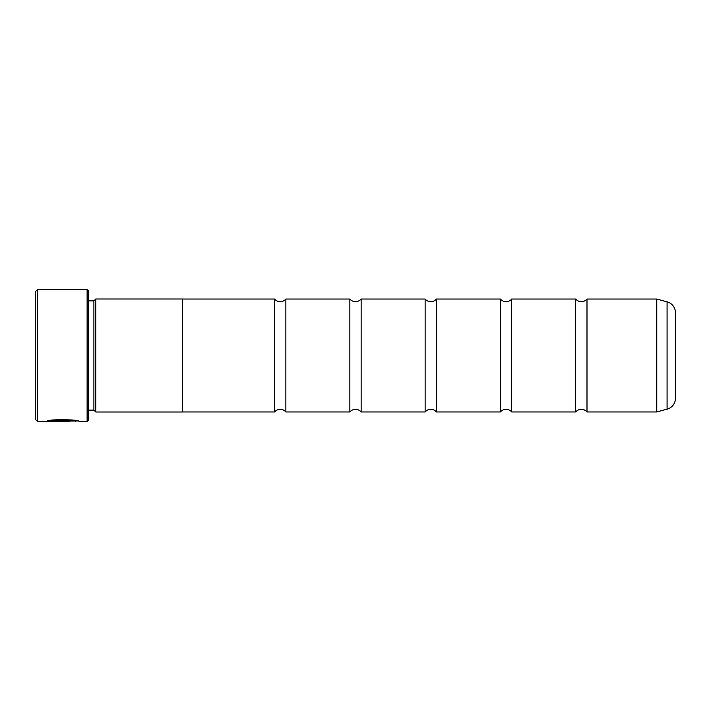 <?xml version="1.0" encoding="UTF-8"?>
<svg xmlns="http://www.w3.org/2000/svg" width="711" height="711" viewBox="0 0 711 711"><rect width="100%" height="100%" fill="white"/><g stroke="black" fill="none" stroke-linecap="round" stroke-linejoin="round"><path stroke-width="1.07" d="M586.993 411.962A7.368 7.368 0 0 0 575.697 411.962L575.697 299.038A7.368 7.368 0 0 0 586.993 299.038L656.484 299.038A1.129 1.129 0 0 1 656.777 299.073L656.777 411.927A1.129 1.129 0 0 1 656.484 411.962L586.993 411.962L586.993 299.038M575.697 411.962L511.707 411.962A7.368 7.368 0 0 0 500.42 411.962L500.42 299.038A7.368 7.368 0 0 0 511.707 299.038L575.697 299.038M500.42 411.962L436.43 411.962A7.368 7.368 0 0 0 425.134 411.962L425.134 299.038A7.368 7.368 0 0 0 436.43 299.038L500.42 299.038M425.134 411.962L361.144 411.962A7.368 7.368 0 0 0 349.856 411.962L349.856 299.038A7.368 7.368 0 0 0 361.144 299.038L425.134 299.038M349.856 411.962L285.866 411.962A7.368 7.368 0 0 0 274.57 411.962L274.57 299.038A7.368 7.368 0 0 0 285.866 299.038L349.856 299.038M77.303 420.992L37.434 421.374L35.55 419.49L35.55 291.51L37.434 289.626L37.434 421.374M87.115 421.374L87.115 289.626L88.244 290.755L88.244 420.245L87.115 421.374L78.93 421.374C79.934 419.49 47.744 418.85 46.793 421.356L69.26 421.356L50.872 421.196C55.245 419.286 76.486 420.636 75.713 421.374L75.713 421.374M87.115 289.626L37.434 289.626M93.896 300.886L93.896 410.114L95.772 411.998L95.772 299.002L93.896 300.886L88.244 300.886M88.244 410.114L93.896 410.114M656.777 411.927L667.078 409.163A11.296 11.296 0 0 0 675.45 398.258L675.45 312.742A11.296 11.296 0 0 0 667.078 301.837L656.777 299.073M274.57 411.962L182.354 411.962L182.354 299.002L95.772 299.002M182.354 411.998L95.772 411.998M511.707 411.962L511.707 299.038M274.57 299.038L182.354 299.038M285.866 411.962L285.866 299.038M361.144 411.962L361.144 299.038M436.43 411.962L436.43 299.038M50.872 420.974L48.419 420.974M75.713 420.992C76.477 420.263 55.254 418.912 50.872 420.823L50.872 421.196M656.484 411.962L656.484 299.038M667.078 409.163L667.078 301.837"/></g></svg>
